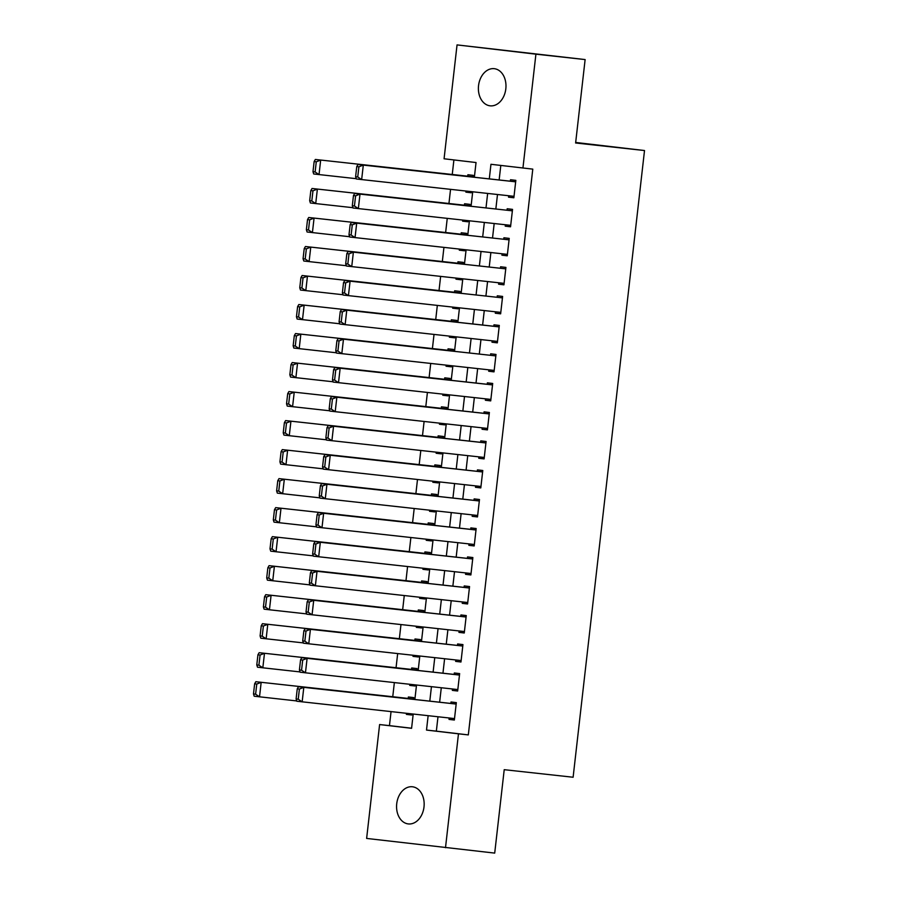 <?xml version="1.0" encoding="UTF-8"?>
<svg xmlns="http://www.w3.org/2000/svg" width="898" height="898" viewBox="0 0 898 898"><rect width="100%" height="100%" fill="white"/><g stroke="black" fill="none" stroke-linecap="round" stroke-linejoin="round"><path stroke-width="1.35" d="M505.821 88.857A18.69 13.739 96.3 0 1 490.14 105.829A18.69 13.739 96.3 0 1 478.544 85.647A18.69 13.739 96.3 0 1 494.214 68.675A18.69 13.739 96.3 0 1 505.821 88.857M424.002 806.954A18.69 13.739 96.3 0 1 408.332 823.926A18.69 13.739 96.3 0 1 396.725 803.744A18.69 13.739 96.3 0 1 412.406 786.771A18.69 13.739 96.3 0 1 424.002 806.954M474.369 177.243L476.041 162.538L444.072 158.778L457.048 44.9L585.126 59.571L575.618 142.984L644.517 150.538L573.115 777.241L504.216 769.687L494.708 853.1L366.631 838.429L379.607 724.551L411.587 728.312L413.203 714.045M391.057 711.609L389.451 725.629L379.607 724.551M453.905 159.934L452.244 174.481M450.549 189.366L448.944 203.498M447.249 218.382L445.632 232.515M443.938 247.388L442.332 261.531M440.637 276.404L439.021 290.537M437.326 305.421L435.721 319.553M434.026 334.438L432.409 348.57M430.714 363.443L429.109 377.587M427.414 392.46L425.798 406.603M424.103 421.476L422.498 435.609M420.803 450.493L419.186 464.625M417.491 479.498L415.886 493.642M414.191 508.515L412.575 522.658M410.88 537.532L409.275 551.664M407.58 566.548L405.975 580.68M404.268 595.554L402.663 609.697M400.968 624.57L399.363 638.714M397.668 653.587L396.052 667.719M394.357 682.603L392.752 696.736M508.683 195.742L508.526 197.156L513.858 197.773L515.834 180.363L510.513 179.746L510.345 181.194M505.383 224.758L505.215 226.161L510.547 226.79L512.534 209.38L507.202 208.751L507.033 210.211M502.072 253.764L501.915 255.178L507.247 255.807L509.222 238.397L503.901 237.768L503.733 239.216M498.772 282.78L498.603 284.195L503.935 284.823L505.922 267.413L500.59 266.785L500.422 268.233M495.46 311.797L495.303 313.211L500.635 313.829L502.611 296.43L497.29 295.801L497.122 297.249M492.16 340.813L491.992 342.217L497.324 342.845L499.31 325.435L493.979 324.807L493.81 326.266M488.849 369.83L488.692 371.233L494.023 371.862L495.999 354.452L490.678 353.823L490.51 355.271M485.549 398.835L485.38 400.25L490.712 400.878L492.699 383.468L487.367 382.84L487.199 384.288M482.237 427.852L482.08 429.266L487.412 429.884L489.388 412.485L484.067 411.856L483.899 413.305M478.937 456.869L478.769 458.272L484.101 458.9L486.087 441.49L480.756 440.873L480.587 442.321M475.626 485.885L475.469 487.288L480.8 487.917L482.776 470.507L477.455 469.879L477.287 471.338M472.326 514.891L472.157 516.305L477.489 516.934L479.476 499.524L474.144 498.895L473.976 500.343M469.014 543.907L468.857 545.322L474.189 545.939L476.165 528.54L470.844 527.912L470.675 529.36M465.714 572.924L465.557 574.327L470.878 574.956L472.864 557.546L467.532 556.928L467.364 558.376M462.403 601.941L462.246 603.344L467.577 603.972L469.553 586.562L464.232 585.934L464.064 587.393M459.103 630.946L458.945 632.36L464.266 632.989L466.253 615.579L460.921 614.95L460.753 616.398M455.791 659.963L455.634 661.377L460.966 662.006L462.941 644.596L457.621 643.967L457.452 645.415M452.491 688.979L452.334 690.382L457.654 691.011L459.641 673.601L454.309 672.984L454.141 674.432M411.733 714.976L406.39 714.393L406.513 713.315M413.507 699.351L413.709 697.611L408.377 696.983L408.208 698.431M415.033 685.96L409.701 685.376L409.825 684.298M416.818 670.335L417.009 668.595L411.688 667.966L411.52 669.425M418.345 656.954L413.001 656.359L413.125 655.282M420.118 641.318L420.32 639.578L414.988 638.961L414.82 640.409M421.645 627.938L416.313 627.354L416.436 626.265M423.429 612.301L423.62 610.573L418.3 609.944L418.131 611.392M424.956 598.921L419.613 598.337L419.736 597.26M426.73 583.296L426.932 581.556L421.6 580.927L421.431 582.375M428.256 569.904L422.924 569.321L423.048 568.243M430.041 554.279L430.232 552.539L424.911 551.911L424.743 553.359M431.556 540.888L426.224 540.304L426.348 539.227M433.341 525.263L433.543 523.523L428.211 522.894L428.043 524.353M434.868 511.882L429.536 511.299L429.659 510.21M436.653 496.246L436.843 494.517L431.523 493.889L431.354 495.337M438.168 482.866L432.836 482.282L432.959 481.205M439.953 467.241L440.155 465.501L434.823 464.872L434.654 466.32M441.479 453.849L436.147 453.266L436.271 452.188M443.264 438.224L443.455 436.484L438.134 435.856L437.966 437.304M444.779 424.833L439.448 424.249L439.571 423.171M446.564 409.207L446.766 407.468L441.434 406.839L441.266 408.298M448.214 394.738L448.091 395.861L442.759 395.243L442.882 394.155M449.876 380.191L450.066 378.451L444.746 377.834L444.577 379.282M451.514 365.733L451.391 366.855L446.059 366.227L446.183 365.149M453.176 351.185L453.378 349.445L448.046 348.817L447.877 350.265M454.826 336.716L454.702 337.839L449.37 337.21L449.494 336.133M456.487 322.169L456.678 320.429L451.357 319.8L451.189 321.248M458.126 307.7L458.002 308.822L452.671 308.194L452.794 307.116M459.787 293.152L459.989 291.412L454.657 290.784L454.489 292.243M461.437 278.683L461.314 279.806L455.982 279.177L456.105 278.099M463.099 264.135L463.289 262.396L457.969 261.778L457.8 263.226M464.614 250.755L459.282 250.172L459.406 249.083M466.399 235.13L466.601 233.39L461.269 232.762L461.101 234.21M467.925 221.739L462.593 221.155L462.717 220.077M469.71 206.113L469.901 204.374L464.58 203.745L464.412 205.193M389.451 725.629L411.587 728.233M406.39 714.393L411.722 715.021L411.845 713.899M409.701 685.376L415.033 686.005L415.157 684.882M413.001 656.359L418.333 656.988L418.457 655.866M416.313 627.354L421.645 627.971L421.768 626.86M419.613 598.337L424.945 598.966L425.068 597.844M422.924 569.321L428.256 569.949L428.38 568.827M426.224 540.304L431.556 540.933L431.68 539.81M429.536 511.299L434.868 511.916L434.991 510.794M432.836 482.282L438.168 482.911L438.291 481.788M436.147 453.266L441.479 453.894L441.603 452.772M439.448 424.249L444.779 424.877L444.903 423.755M448.091 395.861L442.759 395.243M451.391 366.855L446.059 366.227M454.702 337.839L449.37 337.21M458.002 308.822L452.671 308.194M461.314 279.806L455.982 279.177M459.282 250.172L464.614 250.8L464.737 249.678M462.593 221.155L467.925 221.784L468.049 220.661M466.017 191.061L465.894 192.138L471.226 192.767L471.349 191.644M473.01 177.097L473.212 175.357L467.88 174.728L467.712 176.188M437.988 716.761L436.349 731.14L468.318 734.901L532.783 169.127L490.959 164.289L489.298 178.882M500.803 165.445L499.142 179.959M497.492 194.518L495.842 208.976M494.181 223.523L492.531 237.992M490.88 252.54L489.23 267.009M487.569 281.557L485.919 296.026M484.269 310.573L482.619 325.031M480.958 339.579L479.308 354.048M477.657 368.595L476.007 383.064M474.346 397.612L472.696 412.081M471.046 426.629L469.396 441.086M467.735 455.634L466.084 470.103M464.434 484.651L462.784 499.12M461.123 513.667L459.473 528.136M457.823 542.684L456.173 557.142M454.511 571.689L452.861 586.158M451.211 600.706L449.561 615.175M447.9 629.723L446.25 644.192M444.6 658.739L442.95 673.197M441.288 687.745L439.638 702.214M449.18 717.996L449.022 719.399L454.354 720.028L456.33 702.618L451.009 701.989L450.841 703.448M644.517 150.538L575.685 142.456M585.126 59.571L535.915 54.172L522.939 168.049M457.048 44.9L535.915 54.172M468.318 734.901L458.474 733.823L445.498 847.701M428.144 715.684L426.505 730.063L458.474 733.823M487.648 193.429L485.998 207.898M484.336 222.446L482.686 236.915M481.036 251.462L479.386 265.931M477.725 280.479L476.075 294.937M474.425 309.484L472.775 323.954M471.113 338.501L469.463 352.97M467.813 367.518L466.163 381.987M464.502 396.534L462.852 410.992M461.202 425.54L459.551 440.009M457.89 454.556L456.24 469.025M454.59 483.573L452.94 498.042M451.279 512.59L449.629 527.047M447.979 541.595L446.328 556.064M444.667 570.612L443.017 585.081M441.367 599.628L439.717 614.097M438.056 628.645L436.406 643.103M434.755 657.65L433.105 672.119M431.444 686.667L429.794 701.136M414.865 699.497L416.515 685.028M418.176 670.48L419.815 656.023M421.476 641.464L423.126 627.006M424.788 612.458L426.427 597.989M428.088 583.442L429.738 568.973M431.399 554.425L433.038 539.956M434.699 525.409L436.349 510.951M438.011 496.403L439.65 481.934M441.311 467.387L442.961 452.918M444.622 438.37L446.261 423.901M447.922 409.353L449.572 394.896M451.223 380.348L452.873 365.879M454.534 351.331L456.184 336.862M457.834 322.315L459.484 307.846M461.145 293.298L462.796 278.84M464.446 264.293L466.096 249.824M467.757 235.276L469.407 220.807M471.057 206.259L472.707 191.79M436.349 731.14L426.505 730.063M454.354 719.983L449.022 719.399M471.226 192.722L465.894 192.138M457.666 690.977L452.334 690.382M460.966 661.961L455.634 661.377M464.277 632.944L458.945 632.36M467.577 603.927L462.246 603.344M470.889 574.922L465.557 574.327M474.189 545.905L468.857 545.322M477.5 516.889L472.157 516.305M480.8 487.872L475.469 487.288M484.112 458.867L478.769 458.272M487.412 429.85L482.08 429.266M490.723 400.834L485.38 400.25M494.023 371.817L488.692 371.233M497.335 342.8L491.992 342.217M500.635 313.795L495.303 313.211M503.946 284.778L498.603 284.195M507.247 255.762L501.915 255.178M510.558 226.745L505.215 226.161M513.858 197.74L508.526 197.156M454.511 718.58L296.823 701.237L296.104 698.97L298.237 699.216L299.393 689.058L297.26 688.811L296.104 698.97M456.173 704.032L298.473 686.723L303.805 687.352L302.155 701.866L298.237 699.216M456.173 704.066L303.805 687.352L299.393 689.058M298.473 686.723L297.26 688.811M413.54 699.014L255.84 681.717L413.54 699.059M296.722 700.934L254.19 696.219L253.483 693.952L255.616 694.21L256.772 684.052L254.639 683.805L253.483 693.952M256.772 684.052L261.172 682.345L259.522 696.848L255.616 694.21M254.639 683.805L255.84 681.717M457.823 689.563L300.123 672.22L299.416 669.953L301.548 670.2L302.705 660.052L300.572 659.794L299.416 669.953M459.484 675.015L301.784 657.718L307.105 658.335L305.455 672.849L301.548 670.2M459.473 675.06L307.105 658.335L302.705 660.052M301.784 657.718L300.572 659.794M461.123 660.546L303.434 643.204L302.716 640.936L304.849 641.183L306.005 631.036L303.872 630.778L302.716 640.936M462.784 645.999L305.084 628.701L310.416 629.33L308.755 643.832L304.849 641.183M462.784 646.044L310.416 629.33L306.005 631.036M305.084 628.701L303.872 630.778M464.434 631.541L306.734 614.187L306.027 611.92L308.16 612.178L309.316 602.019L307.183 601.772L306.027 611.92M466.096 616.982L308.396 599.684L313.716 600.313L312.066 614.816L308.16 612.178M466.084 617.027L313.716 600.313L309.316 602.019M308.396 599.684L307.183 601.772M467.735 602.524L310.046 585.182L309.327 582.914L311.46 583.161L312.616 573.003L310.484 572.756L309.327 582.914M469.396 587.977L311.696 570.668L317.028 571.296L315.366 585.81L311.46 583.161M469.396 588.01L317.028 571.296L312.616 573.003M311.696 570.668L310.484 572.756M416.852 670.009L259.152 652.7L416.852 670.043M300.033 671.917L257.502 667.214L256.783 664.947L258.916 665.194L260.072 655.035L257.939 654.788L256.783 664.947M260.072 655.035L264.483 653.329L262.822 667.831L258.916 665.194M257.939 654.788L259.152 652.7M420.152 640.992L262.452 623.695L420.152 641.037M303.333 642.901L260.802 638.197L260.094 635.93L262.227 636.177L263.383 626.018L261.251 625.771L260.094 635.93M263.383 626.018L267.784 624.312L266.134 638.826L262.227 636.177M261.251 625.771L262.452 623.695M423.463 611.976L265.763 594.678L423.463 612.021M306.645 613.895L264.113 609.181L263.395 606.913L265.527 607.16L266.684 597.013L264.551 596.755L263.395 606.913M266.684 597.013L271.095 595.307L269.434 609.809L265.527 607.16M264.551 596.755L265.763 594.678M426.763 582.959L269.063 565.661L426.763 583.004M309.945 584.879L267.413 580.164L266.706 577.897L268.839 578.155L269.995 567.996L267.862 567.749L266.706 577.897M269.995 567.996L274.395 566.29L272.745 580.793L268.839 578.155M267.862 567.749L269.063 565.661M471.046 573.508L313.346 556.165L312.639 553.898L314.771 554.145L315.928 543.986L313.795 543.739L312.639 553.898M472.707 558.96L315.007 541.662L320.328 542.28L318.678 556.794L314.771 554.145M472.696 559.005L320.328 542.28L315.928 543.986M315.007 541.662L313.795 543.739M430.075 553.954L272.375 536.645L430.075 553.987M313.256 555.862L270.725 551.159L270.006 548.88L272.139 549.138L273.295 538.98L271.162 538.733L270.006 548.88M273.295 538.98L277.707 537.273L276.045 551.776L272.139 549.138M271.162 538.733L272.375 536.645M474.346 544.491L316.657 527.148L315.939 524.881L318.072 525.128L319.228 514.981L317.095 514.722L315.939 524.881M476.007 529.943L318.307 512.646L323.639 513.274L321.978 527.777L318.072 525.128M476.007 529.988L323.639 513.274L319.228 514.981M318.307 512.646L317.095 514.722M433.375 524.937L275.675 507.628L433.375 524.982M316.556 526.845L274.025 522.142L273.318 519.875L275.45 520.122L276.606 509.963L274.474 509.716L273.318 519.875M276.606 509.963L281.007 508.257L279.357 522.771L275.45 520.122M274.474 509.716L275.675 507.628M477.657 515.474L319.957 498.132L319.25 495.864L321.383 496.123L322.539 485.964L320.406 485.717L319.25 495.864M479.319 500.927L321.619 483.629L326.939 484.258L325.289 498.76L321.383 496.123M479.308 500.972L326.939 484.258L322.539 485.964M321.619 483.629L320.406 485.717M436.686 495.921L278.986 478.623L436.686 495.965M319.868 497.84L277.336 493.125L276.618 490.858L278.75 491.105L279.907 480.958L277.774 480.699L276.618 490.858M279.907 480.958L284.318 479.251L282.657 493.754L278.75 491.105M277.774 480.699L278.986 478.623M480.958 486.469L323.269 469.126L322.55 466.859L324.683 467.106L325.839 456.947L323.707 456.7L322.55 466.859M482.619 471.921L324.919 454.613L330.251 455.241L328.589 469.744L324.683 467.106M482.619 471.955L330.251 455.241L325.839 456.947M324.919 454.613L323.707 456.7M439.986 466.904L282.286 449.606L439.986 466.949M323.168 468.823L280.636 464.109L279.929 461.841L282.062 462.1L283.218 451.941L281.085 451.694L279.929 461.841M283.218 451.941L287.618 450.235L285.968 464.737L282.062 462.1M281.085 451.694L282.286 449.606M484.269 457.452L326.569 440.11L325.862 437.842L327.995 438.089L329.151 427.931L327.018 427.684L325.862 437.842M485.93 442.905L328.23 425.607L333.551 426.224L331.901 440.738L327.995 438.089M485.919 442.95L333.551 426.224L329.151 427.931M328.23 425.607L327.018 427.684M443.298 437.898L285.598 420.59L443.298 437.932M326.479 439.807L283.948 435.103L283.229 432.825L285.362 433.083L286.518 422.924L284.385 422.677L283.229 432.825M286.518 422.924L290.93 421.218L289.268 435.721L285.362 433.083M284.385 422.677L285.598 420.59M487.569 428.436L329.88 411.093L329.162 408.826L331.295 409.073L332.451 398.925L330.318 398.667L329.162 408.826M489.23 413.888L331.53 396.59L336.862 397.219L335.201 411.722L331.295 409.073M489.23 413.933L336.862 397.219L332.451 398.925M331.53 396.59L330.318 398.667M446.598 408.882L288.898 391.573L446.598 408.916M329.779 410.79L287.248 406.087L286.541 403.819L288.673 404.066L289.829 393.908L287.697 393.661L286.541 403.819M289.829 393.908L294.23 392.202L292.58 406.715L288.673 404.066M287.697 393.661L288.898 391.573M490.88 399.419L333.18 382.077L332.473 379.809L334.606 380.067L335.762 369.909L333.629 369.662L332.473 379.809M492.542 384.872L334.842 367.574L340.162 368.202L338.512 382.705L334.606 380.067M492.531 384.916L340.162 368.202L335.762 369.909M334.842 367.574L333.629 369.662M449.909 379.865L292.209 362.567L449.909 379.91M333.091 381.773L290.559 377.07L289.841 374.803L291.973 375.05L293.13 364.902L290.997 364.644L289.841 374.803M293.13 364.902L297.541 363.185L295.88 377.699L291.973 375.05M290.997 364.644L292.209 362.567M494.181 370.414L336.492 353.071L335.773 350.792L337.906 351.051L339.062 340.892L336.93 340.645L335.773 350.792M339.062 340.892L343.474 339.186L495.842 355.9L338.142 338.557L343.474 339.186L341.812 353.689L337.906 351.051M338.142 338.557L336.93 340.645M453.209 350.849L295.509 333.551L453.209 350.894M336.391 352.768L293.859 348.054L293.152 345.786L295.285 346.033L296.441 335.886L294.308 335.627L293.152 345.786M296.441 335.886L300.841 334.179L299.191 348.682L295.285 346.033M294.308 335.627L295.509 333.551M456.521 321.843L298.821 304.534L456.521 321.877M339.702 323.751L297.171 319.048L296.452 316.769L298.585 317.028L299.741 306.869L297.608 306.622L296.452 316.769M299.741 306.869L304.153 305.163L302.491 319.666L298.585 317.028M297.608 306.622L298.821 304.534M459.821 292.827L302.121 275.518L459.821 292.86M343.002 294.735L300.471 290.032L299.764 287.764L301.896 288.011L303.053 277.852L300.92 277.605L299.764 287.764M303.053 277.852L307.453 276.146L305.803 290.66L301.896 288.011M300.92 277.605L302.121 275.518M497.492 341.397L339.792 324.055L339.085 321.787L341.218 322.034L342.374 311.875L340.241 311.628L339.085 321.787M499.153 326.85L341.453 309.541L346.774 310.169L345.124 324.683L341.218 322.034M499.142 326.894L346.774 310.169L342.374 311.875M341.453 309.541L340.241 311.628M500.792 312.381L343.103 295.038L342.385 292.77L344.518 293.017L345.674 282.87L343.541 282.612L342.385 292.77M345.674 282.87L350.085 281.164L502.453 297.878L344.753 280.535L350.085 281.164L348.424 295.666L344.518 293.017M344.753 280.535L343.541 282.612M504.104 283.364L346.404 266.021L345.696 263.754L347.829 264.012L348.985 253.853L346.853 253.606L345.696 263.754M348.985 253.853L353.385 252.147L505.754 268.861L348.054 251.519L353.385 252.147L351.735 266.65L347.829 264.012M348.054 251.519L346.853 253.606M463.132 263.81L305.432 246.512L463.132 263.855M346.314 265.718L303.782 261.015L303.064 258.747L305.197 258.994L306.353 248.847L304.22 248.589L303.064 258.747M306.353 248.847L310.764 247.13L309.103 261.644L305.197 258.994M304.22 248.589L305.432 246.512M507.404 254.358L349.715 237.016L348.996 234.737L351.129 234.995L352.285 224.837L350.153 224.59L348.996 234.737M352.285 224.837L356.697 223.131L509.065 239.845L351.365 222.502L356.697 223.131L355.036 237.633L351.129 234.995M351.365 222.502L350.153 224.59M466.432 234.793L308.732 217.496L466.432 234.838M349.614 236.713L307.082 231.998L306.375 229.731L308.508 229.978L309.664 219.83L307.531 219.572L306.375 229.731M309.664 219.83L314.064 218.124L312.414 232.627L308.508 229.978M307.531 219.572L308.732 217.496M510.715 225.342L353.015 207.999L352.308 205.732L354.441 205.979L355.597 195.82L353.464 195.573L352.308 205.732M355.597 195.82L359.997 194.114L512.365 210.828L354.665 193.485L359.997 194.114L358.347 208.628L354.441 205.979M354.665 193.485L353.464 195.573M469.744 205.777L312.044 188.479L469.744 205.822M352.925 207.696L310.394 202.982L309.675 200.714L311.808 200.972L312.964 190.814L310.831 190.567L309.675 200.714M312.964 190.814L317.376 189.108L315.714 203.61L311.808 200.972M310.831 190.567L312.044 188.479M514.015 196.325L356.326 178.983L355.608 176.715L357.741 176.962L358.897 166.815L356.764 166.557L355.608 176.715M515.677 181.778L357.976 164.48L363.308 165.097L361.647 179.611L357.741 176.962M515.677 181.823L363.308 165.097L358.897 166.815M357.976 164.48L356.764 166.557M473.044 176.771L315.344 159.462L473.044 176.805M356.225 178.68L313.694 173.976L312.987 171.709L315.119 171.956L316.276 161.797L314.143 161.55L312.987 171.709M316.276 161.797L320.676 160.091L319.026 174.605L315.119 171.956M314.143 161.55L315.344 159.462"/></g></svg>
